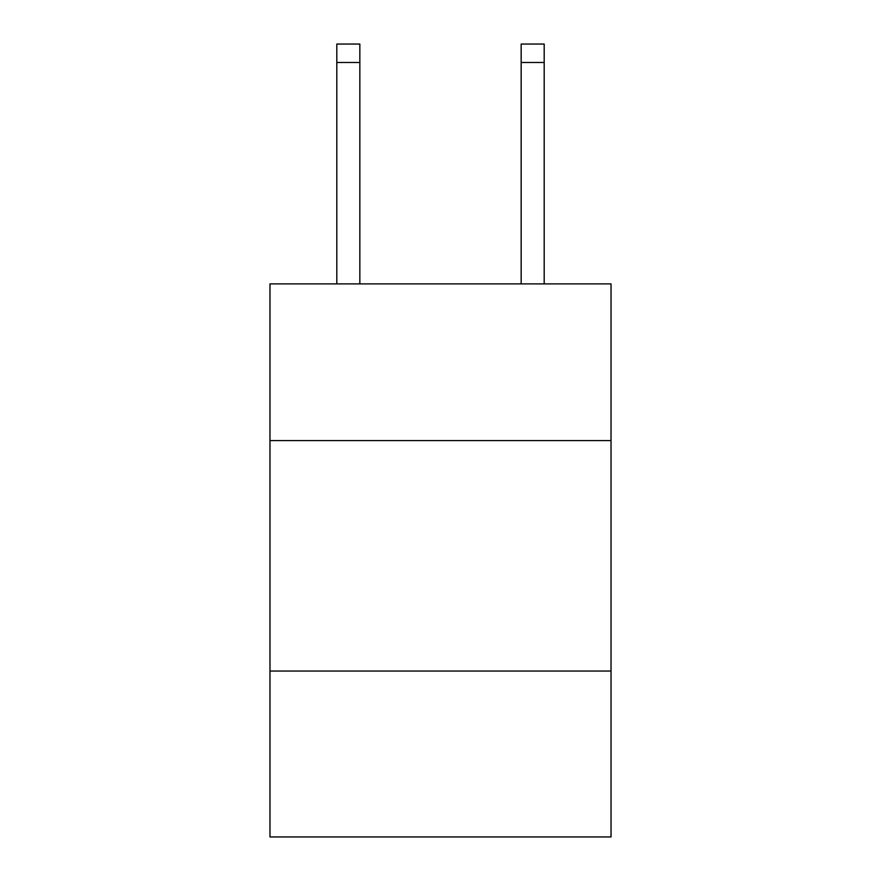 <?xml version="1.0" encoding="UTF-8"?>
<svg xmlns="http://www.w3.org/2000/svg" width="881" height="881" viewBox="0 0 881 881"><rect width="100%" height="100%" fill="white"/><g stroke="black" fill="none" stroke-linecap="round" stroke-linejoin="round"><path stroke-width="1.32" d="M269.971 440.588L611.029 440.588L611.029 283.891L269.971 283.891L269.971 836.95L611.029 836.95L611.029 671.036L269.971 671.036M611.029 671.036L611.029 440.588M359.844 283.891L359.844 62.485L336.806 62.485L336.806 44.05L359.844 44.05L359.844 62.485M336.806 283.891L336.806 62.485M544.194 283.891L544.194 44.05L521.156 44.05L521.156 283.891M521.156 62.485L544.194 62.485"/></g></svg>

